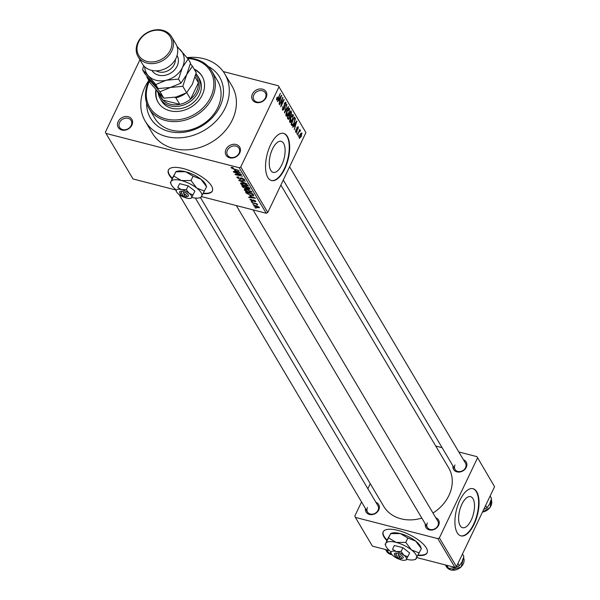 <?xml version="1.0" encoding="UTF-8"?>
<svg xmlns="http://www.w3.org/2000/svg" width="600" height="600" viewBox="0 0 600 600"><rect width="100%" height="100%" fill="white"/><g stroke="black" fill="none" stroke-linecap="round" stroke-linejoin="round"><path stroke-width="0.9" d="M226.013 149.377A7.92 6.495 149.3 0 1 236.062 144.488A7.92 6.495 149.3 0 1 239.76 152.917A7.92 6.495 149.3 0 1 229.71 157.808A7.92 6.495 149.3 0 1 226.013 149.377M239.055 153.24A6.697 5.498 -30.7 0 0 239.002 148.328A6.697 5.498 -30.7 0 0 233.175 146.01A6.697 5.498 -30.7 0 0 227.423 150.248A6.697 5.498 -30.7 0 0 227.475 155.16A6.697 5.498 -30.7 0 0 233.303 157.477A6.697 5.498 -30.7 0 0 239.055 153.24M118.163 121.597A7.92 6.495 149.3 0 1 128.212 116.708A7.92 6.495 149.3 0 1 131.91 125.137A7.92 6.495 149.3 0 1 121.86 130.028A7.92 6.495 149.3 0 1 118.163 121.597M131.205 125.468A6.697 5.498 -30.7 0 0 131.153 120.547A6.697 5.498 -30.7 0 0 125.325 118.23A6.697 5.498 -30.7 0 0 119.573 122.468A6.697 5.498 -30.7 0 0 119.632 127.387A6.697 5.498 -30.7 0 0 125.453 129.705A6.697 5.498 -30.7 0 0 131.205 125.468M252.405 94.035A7.92 6.495 149.3 0 1 262.455 89.145A7.92 6.495 149.3 0 1 266.153 97.575A7.92 6.495 149.3 0 1 256.103 102.465A7.92 6.495 149.3 0 1 252.405 94.035M265.447 97.905A6.697 5.498 -30.7 0 0 265.395 92.985A6.697 5.498 -30.7 0 0 259.567 90.668A6.697 5.498 -30.7 0 0 253.822 94.905A6.697 5.498 -30.7 0 0 253.875 99.825A6.697 5.498 -30.7 0 0 259.702 102.135A6.697 5.498 -30.7 0 0 265.447 97.905M203.243 193.575A24.36 8.812 -154.5 0 0 212.37 191.017A24.36 8.812 -154.5 0 0 211.53 185.977A24.36 8.812 -154.5 0 0 188.67 170.25A24.36 8.812 -154.5 0 0 168.398 170.047A24.36 8.812 -154.5 0 0 169.238 175.087A24.36 8.812 -154.5 0 0 172.08 178.665M168.502 169.845A24.36 8.812 -154.5 0 0 169.433 174.675A24.36 8.812 -154.5 0 0 172.275 178.26M203.452 193.163A24.36 8.812 -154.5 0 0 212.46 190.815M471.232 520.065A16.027 7.103 104.4 0 0 470.558 496.658A16.027 7.103 104.4 0 0 461.88 504.293A16.027 7.103 104.4 0 0 462.562 527.7A16.027 7.103 104.4 0 0 471.232 520.065M474.09 524.273A24.36 10.793 104.4 0 0 473.055 488.7A24.36 10.793 104.4 0 0 459.87 500.31A24.36 10.793 104.4 0 0 460.905 535.875A24.36 10.793 104.4 0 0 474.09 524.273M460.695 535.815A24.36 10.793 104.4 0 0 473.67 524.16A24.36 10.793 104.4 0 0 472.845 488.647M272.505 148.98A16.027 7.103 -75.6 0 1 281.183 141.337A16.027 7.103 -75.6 0 1 281.858 164.745A16.027 7.103 -75.6 0 1 273.188 172.38A16.027 7.103 -75.6 0 1 272.505 148.98M284.715 168.953A24.36 10.793 104.4 0 0 283.68 133.38A24.36 10.793 104.4 0 0 270.495 144.99A24.36 10.793 104.4 0 0 271.53 180.555A24.36 10.793 104.4 0 0 284.715 168.953M271.32 180.502A24.36 10.793 104.4 0 0 284.295 168.84A24.36 10.793 104.4 0 0 283.47 133.335M435.787 517.77A7.305 5.992 149.3 0 1 438.585 525.36A7.305 5.992 149.3 0 1 430.29 530.048A7.305 5.992 149.3 0 1 425.317 523.987M427.312 522.96A6.09 4.995 -30.7 0 0 427.357 527.43A6.09 4.995 -30.7 0 0 432.653 529.537A6.09 4.995 -30.7 0 0 437.888 525.69A6.09 4.995 -30.7 0 0 437.835 521.22L253.058 209.873M463.455 459.765A7.305 5.992 149.3 0 1 466.252 467.355A7.305 5.992 149.3 0 1 457.957 472.043A7.305 5.992 149.3 0 1 452.978 465.982M454.98 464.963A6.09 4.995 -30.7 0 0 455.025 469.425A6.09 4.995 -30.7 0 0 460.32 471.533A6.09 4.995 -30.7 0 0 465.548 467.685A6.09 4.995 -30.7 0 0 465.502 463.215L289.59 166.8M375.945 502.357A7.305 5.992 149.3 0 1 378.743 509.947A7.305 5.992 149.3 0 1 370.447 514.635A7.305 5.992 149.3 0 1 365.468 508.575M367.462 507.548A6.09 4.995 -30.7 0 0 367.515 512.018A6.09 4.995 -30.7 0 0 372.81 514.125A6.09 4.995 -30.7 0 0 378.038 510.27A6.09 4.995 -30.7 0 0 377.993 505.808L195.353 198.06M208.23 66.472A40.193 32.97 149.3 0 1 219.938 106.59A40.193 32.97 149.3 0 1 176.46 132.547A40.193 32.97 149.3 0 1 146.61 103.042M149.002 108.465L154.695 118.05A36.54 29.97 -30.7 0 0 186.465 130.68A36.54 29.97 -30.7 0 0 217.83 107.573A36.54 29.97 -30.7 0 0 217.53 80.752L211.845 71.168A36.54 29.97 149.3 0 1 212.145 97.988A36.54 29.97 149.3 0 1 180.773 121.095A36.54 29.97 149.3 0 1 149.002 108.465A36.54 29.97 149.3 0 1 148.703 81.645A36.54 29.97 149.3 0 1 149.1 80.843M148.86 80.43A46.282 37.965 -30.7 0 0 144.87 87.255A46.282 37.965 -30.7 0 0 145.245 121.222A46.282 37.965 -30.7 0 0 185.49 137.227A46.282 37.965 -30.7 0 0 225.225 107.955A46.282 37.965 -30.7 0 0 224.843 73.988A46.282 37.965 -30.7 0 0 187.028 57.645M145.245 121.222L152.355 133.208A46.282 37.965 -30.7 0 0 192.6 149.205A46.282 37.965 -30.7 0 0 232.335 119.933A46.282 37.965 -30.7 0 0 231.96 85.965L224.843 73.988M200.49 197.603L383.685 506.287A37.755 30.968 -30.7 0 0 421.822 518.107M432.975 513.03A37.755 30.968 -30.7 0 0 448.928 495.457A37.755 30.968 -30.7 0 0 448.62 467.745L280.868 185.085M417.99 555.428A24.36 8.812 -154.5 0 0 427.118 552.877A24.36 8.812 -154.5 0 0 426.278 547.838A24.36 8.812 -154.5 0 0 403.425 532.11A24.36 8.812 -154.5 0 0 383.145 531.9A24.36 8.812 -154.5 0 0 383.985 536.94A24.36 8.812 -154.5 0 0 386.827 540.525M383.25 531.697A24.36 8.812 -154.5 0 0 384.18 536.535A24.36 8.812 -154.5 0 0 387.03 540.112M418.207 555.023A24.36 8.812 -154.5 0 0 427.207 552.668M253.965 204.66L252.683 204.007L253.965 204.66M254.798 203.58L251.775 202.485L257.16 203.873L257.385 204.248L256.53 204.03L257.678 205.02L254.933 203.295M252.413 202.05L251.13 201.397L252.413 202.05M250.403 199.282L250.132 199.845L251.31 199.365L251.632 199.77L250.92 200.07L252.06 200.805L253.65 200.01L255.697 201.27L254.685 201.757L254.362 201.353L254.94 201.083L253.987 200.423L252.42 201.218L250.042 199.447M251.1 199.327L250.92 200.07M252.487 200.827L252.623 200.085M255.697 201.27L255.78 201.675M254.362 201.353L255.127 200.678M253.597 200.46L253.515 201.21M249.833 196.05L255.517 198.218L248.835 197.528L248.603 197.13L250.612 197.37L249.952 195.795M251.843 191.887L248.91 192.375L246.022 191.317L244.245 189.93L244.755 189.135L247.072 189.413L251.843 191.887L251.933 192.39M244.612 189.157L244.245 189.93L244.755 189.135M248.123 185.625L245.19 186.113L242.31 185.055L240.532 183.667L241.042 182.873L243.36 183.15L248.123 185.625L248.212 186.127M240.9 182.895L240.532 183.667L241.042 182.873M231.322 167.303L231.097 167.775L231.263 167.31L232.913 167.542L233.235 167.947L231.975 168.015L232.778 168.57L239.108 170.565L234.083 169.275L231.097 167.775L231.263 167.31M232.17 167.377L231.975 168.015M266.243 213.27L239.22 167.738L240.765 166.98L267.788 212.513L266.243 213.27L201.577 196.612M176.227 190.087L133.012 178.958L105.99 133.425L239.22 167.738M234.577 170.34L240.263 172.507L233.58 171.817L233.34 171.42L235.358 171.66L234.697 170.093M239.985 174.165L233.835 172.252L241.237 174.165L241.478 174.57L236.505 174.653L242.438 176.175L235.26 174.653L235.02 174.24L240.127 173.873M237.36 176.903L236.978 177.69L238.733 177.067L239.055 177.472L237.862 177.945L239.595 179.047L241.86 177.968L244.53 179.572L243.007 180.15L242.685 179.745L243.675 179.363L241.38 178.267L241.252 179.303L239.835 179.43L236.865 177.142M238.087 176.933L237.862 177.945M240.945 177.84L240.397 178.988L240.48 178.042M244.53 179.572L244.635 180.075M244.072 179.04L243.75 179.715L243.892 178.905M241.56 177.9L241.245 178.74M247.005 183.877L238.673 180.398L245.4 181.178L239.632 180.788L247.005 183.877M249.93 188.797L248.685 189.368L246.892 188.558L245.385 188.61L242.52 186.892L241.822 185.708L249.225 187.613L250.058 189.308M253.792 195.517L250.8 195.495L246.202 193.087L245.542 191.97L252.938 193.875L253.77 195.615M254.04 205.388L253.763 205.972L255.923 205.627L259.343 207.405L257.243 207.765L253.695 205.597M259.343 207.405L259.41 207.78M256.103 208.26L254.812 207.6L256.103 208.26M267.788 212.513L305.91 132.578L278.325 85.748L223.252 71.565M278.325 85.748L305.91 132.578M105.99 133.425L105.42 132.127L139.935 59.775M298.41 136.575L298.673 135.165L298.41 136.575M296.858 133.958L297.12 132.555L296.858 133.958M292.928 127.335L292.688 126.93L296.798 120.922L294.337 129.712L294.93 126.84L294.142 125.52L292.928 127.335M289.688 120.015L290.64 117.18L292.942 114.555L293.31 114.877L292.425 120.03L290.97 122.227L289.8 122.235L289.688 120.015M290.175 122.558L289.8 122.235M285.968 113.752L286.92 110.917L289.23 108.292L289.597 108.615L288.705 113.767L287.257 115.965L286.08 115.972L285.968 113.752M286.455 116.295L286.08 115.972M282.278 109.012L283.995 108.727L284.423 103.44L286.005 102.562L285.66 105.855L285.608 103.41L284.64 103.845L284.362 104.7L284.7 106.815L284.228 109.095L282.532 109.988L282.938 106.305L283.237 109.44L282.293 109.2M285.645 102.24L286.005 102.562L285.21 102.36M285.608 103.41L284.663 102.99M282.93 110.347L282.532 109.988M277.673 101.625L277.433 101.227L281.543 95.213L279.082 104.002L279.668 101.13L278.888 99.81L277.673 101.625M240.765 166.98L278.888 87.045M276.54 98.97L277.23 97.012L277.058 99.255L277.56 99.12L280.403 93.293L278.303 98.542L276.653 100.073L276.54 98.97M276.517 99.113L277.56 99.12M279.562 104.82L282.765 97.267L281.212 105.03L283.957 99.285L284.183 99.66L280.763 106.837L282.308 99.083L279.562 104.82M284.392 112.958L286.92 104.28L284.67 111.907L288.285 106.583L288.525 106.98L284.392 112.958M288.022 119.078L287.325 117.892L290.745 110.722L291.45 111.9L291.21 114.757L290.25 115.845L289.718 118.125L288.022 119.078L288.442 119.483M291.705 125.273L291.038 124.155L294.465 116.985L295.388 118.785L294.293 123.09C293.377 125.227 292.515 125.955 291.705 125.273L292.147 125.685M295.688 132.15L295.935 129.54L296.055 131.43L296.745 131.137L297.03 127.358L298.252 126.727L298.065 129.105L297.907 127.493L297.308 127.635L297.038 131.385L295.688 132.15L295.987 132.42M295.5 131.288L296.745 131.137M297.907 127.493L296.955 127.545M297.502 135.045L299.767 129.45L299.595 130.665L300.308 130.192L300.39 130.837L299.97 131.468L299.347 131.347L297.502 135.045M299.85 131.1L298.913 131.235M299.317 138.27L299.978 134.512L301.897 132.87L301.267 136.583L299.317 138.27L299.603 138.517M456.45 566.632L454.905 567.39L437.835 538.627L439.38 537.877L456.45 566.632L494.58 486.697L476.94 456.645L458.835 451.98M442.118 447.675L435.735 446.033M476.94 456.645L494.58 486.697M437.835 538.627L355.365 517.388L354.795 516.09L361.538 501.952M367.853 488.722L370.26 483.668M355.365 517.388L372.428 546.143L389.393 550.515M454.905 567.39L416.827 557.58M439.38 537.877L477.51 457.942M281.347 95.505L281.782 95.617M278.475 99.705L278.888 99.81M280.567 97.373L279.368 99.105L279.99 100.163L281.325 96.188L280.14 97.26M278.955 99L279.368 99.105M280.942 96.09L281.325 96.188M278.933 99.892L279.99 100.163M282.615 97.575L283.005 97.672M284.138 106.665L284.7 106.815M283.853 108.998L284.228 109.095M288.09 106.868L288.525 106.98M288.728 108.39L289.597 108.615M285.938 115.627L287.257 115.965M285.847 114.968L286.485 115.132L288.495 113.363L289.17 111.585L289.2 109.455L288.06 108.99M289.2 109.455L287.138 111.308L286.763 115.365L285.855 115.132M290.317 111.615L291.45 111.9M287.535 118.245L288.705 118.545L289.493 117.75L289.597 115.672L290.25 115.845M289.343 118.035L289.718 118.125M290.572 111.938L289.553 114.083L290.295 115.148L288.817 114.765L290.243 115.132L290.925 114.495L290.962 112.605L290.205 111.847M288.788 114.825L287.947 117.435L288.705 118.545M289.597 115.672L289.147 114.922M287.37 117.968L288.428 118.245M292.447 114.653L293.31 114.877M289.657 121.89L290.97 122.227M289.567 121.23L290.197 121.395L292.207 119.625L292.89 117.847L292.913 115.718L291.78 115.252M292.913 115.718L290.858 117.57L290.475 121.627L289.575 121.395M294.502 118.56L295.388 118.785M293.925 118.11L291.668 123.698L292.455 124.755L291.21 124.44M291.06 124.125L293.145 124.297L294.067 122.7L294.945 119.565L294.285 118.2M296.603 121.208L297.038 121.32M293.73 125.415L294.142 125.52M295.83 123.075L294.623 124.808L295.252 125.873L296.58 121.898L295.403 122.97M294.21 124.703L294.623 124.808M296.197 121.8L296.58 121.898M294.188 125.595L295.252 125.873M296.775 128.085L297.18 128.19M296.663 131.288L297.038 131.385M299.618 130.635L300.39 130.837M299.077 130.905L299.632 131.047M299.145 137.4L299.678 137.535L301.013 136.252L301.538 133.605L300.668 133.29M301.538 133.605L300.202 134.887L299.835 137.67L299.145 137.49M232.267 167.392L232.087 167.775M235.688 170.977L235.358 171.66M237.877 171.6L235.515 170.692L236.145 171.757L239.385 172.14L238.005 171.345M236.708 174.218L236.505 174.653M235.462 174.233L235.26 174.653M247.65 185.085L247.32 185.775L243.57 183.532L241.395 183.892L244.987 185.738L246.562 186.007L247.485 184.942M241.642 182.858L241.395 183.892M248.587 187.77L246.375 187.2L248.34 188.955L248.978 188.438L248.722 187.485M249.54 188.153L249.165 188.94L249.308 187.755M245.505 186.983L242.91 186.315L243.72 187.538L245.153 188.227L245.955 187.733L245.647 186.69M246.36 186.877L245.955 187.733L246.105 188.197L246.487 187.395M251.37 191.347L251.04 192.038L247.29 189.795L245.108 190.155L248.708 192L250.282 192.27L251.197 191.212M245.362 189.12L245.108 190.155M246.608 192.248L246.202 193.087M252.3 194.04L246.63 192.577L248.685 194.498L250.583 195.12L252.877 195.218L252.442 193.748M253.028 194.025L252.705 194.708M253.26 194.415L252.877 195.218L253.26 194.415M250.942 196.68L250.612 197.37M253.14 197.31L250.77 196.403L251.4 197.46L254.64 197.843L253.26 197.048M252.915 199.928L252.555 200.692M253.035 199.92L252.42 201.218M257.062 204.263L256.845 204.712M258.862 206.895L258.608 207.428L256.155 206.01L254.542 206.183L256.957 207.368L258.75 206.812M254.767 205.395L254.542 206.183M155.88 89.76A25.575 20.977 -30.7 0 0 158.078 102.27A25.575 20.977 -30.7 0 0 180.315 111.113A25.575 20.977 -30.7 0 0 202.275 94.935A25.575 20.977 -30.7 0 0 202.065 76.162A25.575 20.977 -30.7 0 0 194.093 69.045M156.262 90.203A25.575 20.977 -30.7 0 0 158.257 102.57M149.4 81.338A35.318 28.973 -30.7 0 0 165.9 118.942A35.318 28.973 -30.7 0 0 210.735 97.118A35.318 28.973 -30.7 0 0 187.733 58.515M187.328 58.012A36.54 29.97 149.3 0 1 211.845 71.168M195.96 73.703A21.922 17.985 149.3 0 1 197.858 76.23L199.275 78.63A21.922 17.985 149.3 0 1 199.455 94.718A21.922 17.985 149.3 0 1 180.63 108.585A21.922 17.985 149.3 0 1 161.572 101.002L160.148 98.61A21.922 17.985 149.3 0 1 158.183 92.903M202.237 76.463A25.575 20.977 -30.7 0 0 194.445 69.645M446.775 565.29L448.62 568.403L445.268 564.908M457.942 563.498L459.338 565.845L454.418 567.862L448.62 568.403M462.465 554.025L463.853 556.373L462.037 561.847L459.338 565.845M197.858 76.23A21.922 17.985 149.3 0 1 193.972 98.227A21.922 17.985 149.3 0 1 170.205 105.87A21.922 17.985 149.3 0 1 160.148 98.61M157.252 91.343L160.845 97.387A20.707 16.98 -30.7 0 0 162.855 100.012A20.707 16.98 -30.7 0 0 170.34 104.243A20.707 16.98 -30.7 0 0 179.775 104.37A20.707 16.98 -30.7 0 0 190.597 99.105L198.42 82.71A20.707 16.98 -30.7 0 0 196.455 76.252L195.653 74.91M186.743 92.61L190.597 99.105A20.707 16.98 -30.7 0 0 198.42 82.71L195.06 77.047M159.12 93.42L162.855 100.012L179.775 104.37L175.86 97.785L174.84 97.328M158.947 93.427A20.707 16.98 149.3 0 1 157.328 91.425M185.82 93.203A20.707 16.98 149.3 0 1 175.86 97.785M386.933 549.877L388.77 552.982L385.425 549.495M390.967 552.952L388.77 552.982M485.61 505.493L487.005 507.84L483.765 509.362M490.125 496.028L491.52 498.368L489.705 503.85L487.005 507.84M138.067 56.625L142.335 63.818A19.485 15.982 -30.7 0 0 159.278 70.552A19.485 15.982 -30.7 0 0 176.01 58.23A19.485 15.982 -30.7 0 0 175.852 43.928L171.585 36.735A19.485 15.982 149.3 0 1 171.743 51.037A19.485 15.982 149.3 0 1 155.01 63.36A19.485 15.982 149.3 0 1 138.067 56.625A19.485 15.982 149.3 0 1 137.91 42.322A19.485 15.982 149.3 0 1 154.635 30A19.485 15.982 149.3 0 1 171.585 36.735M138.608 42A18.27 14.985 -30.7 0 0 147.135 61.455A18.27 14.985 -30.7 0 0 170.333 50.168A18.27 14.985 -30.7 0 0 161.797 30.713A18.27 14.985 -30.7 0 0 138.608 42M163.852 98.175L150.675 83.483L146.85 77.047L160.028 91.74L163.852 98.175L176.167 97.035L186.623 92.745L182.805 86.31L186.667 74.677L192.397 66.195L196.215 72.63L192.353 84.262L186.623 92.745M160.028 91.74L170.483 87.45L182.805 86.31M192.397 66.195L190.373 63.705M147.015 76.387L146.85 77.047M144.637 66.69A20.707 16.98 -30.7 0 0 148.238 75.63L155.767 84.547L166.215 80.258L178.538 79.117L182.4 67.485L188.13 59.002L190.53 63.045L186.667 74.677L180.93 83.16L170.483 87.45L158.16 88.59L144.983 73.898L142.59 69.863L148.238 75.63A20.707 16.98 -30.7 0 0 166.215 80.258A20.707 16.98 -30.7 0 0 182.4 67.485A20.707 16.98 -30.7 0 0 180.608 50.085A20.707 16.98 -30.7 0 0 177.27 47.325M143.678 65.685L142.59 69.863M188.13 59.002L176.91 46.178M178.538 79.117L180.93 83.16M155.767 84.547L158.16 88.59M183.593 193.462A3.652 1.32 -154.5 0 1 186.488 195.382A3.652 1.32 -154.5 0 1 186.36 196.792A3.652 1.32 -154.5 0 1 185.602 196.845L183.593 193.462L183.66 191.73L181.59 191.265A4.875 1.763 -154.5 0 0 179.678 192.54L180.278 193.897A3.652 1.32 -154.5 0 0 183.488 196.305L185.212 196.192M186.36 196.792L187.785 196.41A4.875 1.763 -154.5 0 0 187.86 194.415A4.875 1.763 -154.5 0 0 183.705 191.812M177.795 187.455L179.61 183.645L177.795 187.455L181.538 189.66A8.527 3.083 -154.5 0 0 176.37 190.11L176.01 190.545M191.317 198.045L194.917 191.137L188.16 185.843L179.61 183.645M193.103 194.947L189.195 193.41L186.345 189.653L188.16 185.843M186.345 189.653L181.538 189.66A8.527 3.083 -154.5 0 1 189.195 193.41A8.527 3.083 -154.5 0 1 191.685 197.603A8.527 3.083 -154.5 0 1 190.605 198.322L191.333 198.12M191.782 197.43A17.047 6.165 -154.5 0 0 199.53 197.865A17.047 6.165 -154.5 0 0 201.683 196.433A17.047 6.165 -154.5 0 0 196.702 188.047A17.047 6.165 -154.5 0 0 181.395 180.547A17.047 6.165 -154.5 0 0 171.067 181.44A17.047 6.165 -154.5 0 0 171.157 184.335A17.047 6.165 -154.5 0 0 176.04 189.833A17.047 6.165 -154.5 0 0 176.265 190.005M172.425 177.945L175.995 171.757L185.602 171.735L193.087 176.16L200.91 179.235L206.61 186.743L205.792 184.733A17.047 6.165 -154.5 0 0 200.91 179.235A17.047 6.165 -154.5 0 0 185.602 171.735A17.047 6.165 -154.5 0 0 177.428 171.195L175.98 171.593L171.067 181.44L172.425 177.945M171.157 184.335L170.34 182.317M200.955 197.31L206.61 186.743M204.525 191.123L196.702 188.047L191.002 180.532L193.087 176.16M191.002 180.532L181.395 180.547L173.91 176.13M176.37 190.11A8.527 3.083 -154.5 0 0 176.422 191.558A8.527 3.083 -154.5 0 0 178.86 194.303A8.527 3.083 -154.5 0 0 186.517 198.053A8.527 3.083 -154.5 0 0 190.605 198.322M181.59 191.265L181.477 192.915L183.488 196.305M181.477 192.915A3.652 1.32 -154.5 0 0 180.278 193.897M184.703 195.33L184.395 195.983M398.34 555.315A3.652 1.32 -154.5 0 1 401.235 557.243A3.652 1.32 -154.5 0 1 401.107 558.645A3.652 1.32 -154.5 0 1 400.35 558.705L398.34 555.315L398.415 553.59L396.345 553.118A4.875 1.763 -154.5 0 0 394.433 554.393L395.033 555.75A3.652 1.32 -154.5 0 0 398.235 558.158L399.96 558.045M401.107 558.645L402.54 558.263A4.875 1.763 -154.5 0 0 402.615 556.268A4.875 1.763 -154.5 0 0 398.46 553.665M392.543 549.308L394.365 545.498L392.543 549.308L396.293 551.52A8.527 3.083 -154.5 0 0 391.125 551.963L390.765 552.398M406.072 559.898L409.673 552.99L402.908 547.695L394.365 545.498M407.857 556.8L403.942 555.263L401.092 551.505L402.908 547.695M401.092 551.505L396.293 551.52A8.527 3.083 -154.5 0 1 403.942 555.263A8.527 3.083 -154.5 0 1 406.433 559.455A8.527 3.083 -154.5 0 1 405.353 560.175L406.08 559.98M406.53 559.283A17.047 6.165 -154.5 0 0 414.278 559.717A17.047 6.165 -154.5 0 0 416.43 558.285A17.047 6.165 -154.5 0 0 411.457 549.9A17.047 6.165 -154.5 0 0 396.15 542.408A17.047 6.165 -154.5 0 0 385.815 543.293A17.047 6.165 -154.5 0 0 385.912 546.188A17.047 6.165 -154.5 0 0 390.795 551.685A17.047 6.165 -154.5 0 0 391.02 551.857M387.18 539.798L390.743 533.61L400.35 533.588L407.842 538.013L415.658 541.088L421.365 548.602L420.54 546.585A17.047 6.165 -154.5 0 0 415.658 541.088A17.047 6.165 -154.5 0 0 400.35 533.588A17.047 6.165 -154.5 0 0 392.175 533.055L390.728 533.445L385.815 543.293L387.18 539.798M385.912 546.188L385.088 544.17M415.71 559.162L421.365 548.602M419.28 552.975L411.457 549.9L405.75 542.385L407.842 538.013M405.75 542.385L396.15 542.408L388.658 537.982M391.125 551.963A8.527 3.083 -154.5 0 0 391.17 553.41A8.527 3.083 -154.5 0 0 393.615 556.155A8.527 3.083 -154.5 0 0 401.265 559.905A8.527 3.083 -154.5 0 0 405.353 560.175M396.345 553.118L396.225 554.768L398.235 558.158M396.225 554.768A3.652 1.32 -154.5 0 0 395.033 555.75M399.45 557.183L399.143 557.835M283.95 105.637L284.49 105.78M288.93 114.525L289.972 114.795M294.075 117.788L295.095 118.05M296.678 128.76L297.293 128.925M240.705 177.877L240.428 178.455M242.947 186L242.52 186.892M252.847 199.935L252.562 200.528M463.567 557.528L461.16 566.977L450.982 570L446.408 566.685A9.742 7.995 -30.7 0 0 450.87 569.91A9.742 7.995 -30.7 0 0 461.062 566.895A9.742 7.995 -30.7 0 0 463.567 557.535M392.115 554.783L386.558 551.265A9.742 7.995 -30.7 0 0 391.028 554.498A9.742 7.995 -30.7 0 0 392.033 554.692M482.482 512.055A9.742 7.995 -30.7 0 0 491.235 499.53L490.103 507.465L482.423 512.175M177.053 55.508A14.617 11.985 149.3 0 1 177.113 66.127A14.617 11.985 149.3 0 1 164.632 75.36A14.617 11.985 149.3 0 1 151.92 70.425M156.225 70.838A12.18 9.99 -30.7 0 0 174.285 64.38A12.18 9.99 -30.7 0 0 175.358 59.483M277.185 99.36L276.502 99.188M296.243 131.602L295.5 131.415M297.697 127.29L297.142 127.148M299.76 131.025L299.093 130.86M241.26 178.373L241.493 177.885M252.532 200.782L252.938 199.928M254.985 201.308L255.248 200.767M446.408 566.685L445.522 565.192M236.34 205.567L427.357 527.43M367.515 512.018L179.04 194.438M455.025 469.425L283.275 180.03M386.558 551.265L385.68 549.78M199.53 197.865L200.978 197.468M176.422 191.558L176.01 190.62M414.278 559.717L415.732 559.32M391.17 553.41L390.757 552.472"/></g></svg>
